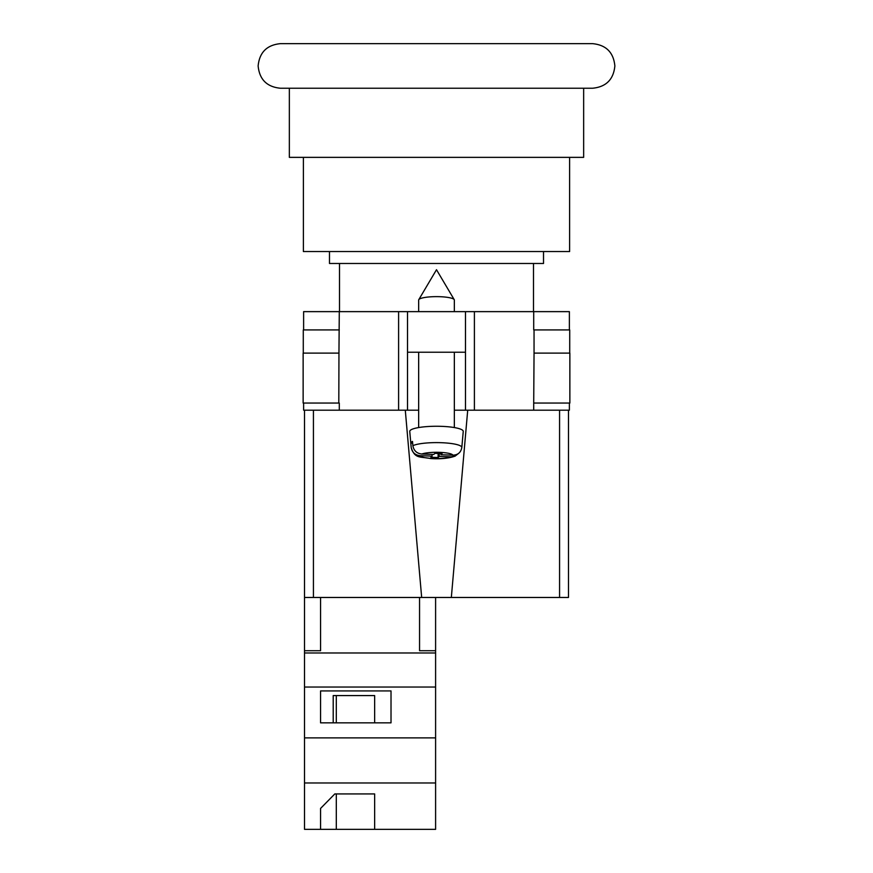 <?xml version="1.0" encoding="UTF-8"?>
<svg xmlns="http://www.w3.org/2000/svg" width="873" height="873" viewBox="0 0 873 873"><rect width="100%" height="100%" fill="white"/><g stroke="black" fill="none" stroke-linecap="round" stroke-linejoin="round"><path stroke-width="1.31" d="M303.389 157.358L303.389 251.533L569.611 251.533L569.611 157.358M329.481 251.533L329.481 263.482L543.519 263.482L543.519 251.533M592.571 88.238L280.429 88.238C266.887 86.918 259.456 79.487 258.135 65.944C259.456 52.402 266.887 44.97 280.429 43.65L592.571 43.65C606.113 44.97 613.544 52.402 614.865 65.944C613.544 79.487 606.113 86.918 592.571 88.238M289.345 88.238L289.345 157.358L583.655 157.358L583.655 88.238M569.382 403.053L569.382 410.19L454.342 410.19L465.484 410.19L465.484 352.223L407.516 352.223L407.516 410.19L418.658 410.19L398.601 410.19L398.601 311.639L303.618 311.639L303.618 329.929M303.618 403.053L303.618 410.19L398.601 410.19M465.484 352.223L465.484 311.639L407.516 311.639L407.516 352.223M398.601 311.639L407.516 311.639M465.484 311.639L569.382 311.639L569.382 329.929M569.862 403.053L533.709 403.053L534.047 353.118L569.862 353.118L569.862 403.053M339.291 403.053L339.291 410.19M338.811 403.053L303.138 403.053L303.138 353.118L338.953 353.118L338.811 403.053M533.709 329.929L533.709 311.639M338.953 353.118L339.291 311.639M303.28 353.118L303.28 329.929L339.291 329.929M569.72 353.118L569.72 329.929L534.047 329.929L534.047 353.118M418.658 311.639L418.658 300.039A17.842 3.405 0 0 1 418.778 299.657A17.842 3.405 0 0 1 418.996 299.395A17.842 3.405 0 0 1 436.5 296.634A17.842 3.405 0 0 1 454.222 299.657A17.842 3.405 0 0 1 454.342 300.039L454.342 311.639M439.228 453.513L439.228 456.404L451.177 456.841L455.117 456.121C448.667 458.38 440.538 459.187 430.705 458.554C419.968 456.383 414.904 459.056 411.183 447.522A25.317 4.834 0 0 1 411.183 447.369L410.801 443.091A25.699 4.9 0 0 1 411.27 442.24A25.699 4.9 0 0 1 412.503 441.422L412.885 445.699A25.317 4.834 0 0 1 441.334 442.698A25.317 4.834 0 0 1 461.817 447.511C460.911 452.443 457.932 454.997 452.88 455.171L440.93 454.735L442.065 453.622L434.896 453.36L433.772 454.462L421.823 454.025C416.77 453.469 413.791 450.697 412.885 445.699M461.817 447.511L463.247 431.448A26.757 5.107 180 0 0 439.294 426.286A26.757 5.107 180 0 0 410.234 430.389A26.757 5.107 180 0 0 409.753 431.448L411.183 447.522M439.228 456.404L438.104 457.507L430.935 457.245L432.07 456.132L420.12 455.695A16.434 3.132 180 0 0 433.368 458.511A16.434 3.132 180 0 0 451.177 456.841M455.117 456.121L458.445 453.513M411.183 447.369C412.089 452.367 415.068 455.139 420.12 455.695M438.104 453.48L438.104 457.507M432.07 454.407L432.07 456.132M410.801 443.091L412.656 443.157M440.93 453.578L440.93 454.735M568.487 526.124L568.487 410.19L568.487 597.47L559.571 597.47L559.571 410.19M467.71 410.19L451.33 597.47L559.571 597.47M451.33 597.47L421.67 597.47L405.29 410.19M313.429 410.19L313.429 597.47L421.67 597.47M313.429 597.47L304.513 597.47L304.513 410.19M435.605 829.35L304.513 829.35L304.513 782.972L435.605 782.972L435.605 829.35M320.566 808.431L320.566 829.35L320.566 808.431L334.817 793.928L374.648 793.928L374.648 829.35L374.648 793.928M304.513 597.47L304.513 782.972M419.553 597.47L419.553 650.723L435.605 650.723L435.605 687.04L304.513 687.04M435.605 687.04L435.605 737.881L304.513 737.881M391.017 690.925L320.566 690.925L320.566 722.844L391.017 722.844L391.017 690.925L391.017 722.844M304.513 650.723L320.566 650.723L320.566 597.47M435.605 652.982L304.513 652.982M435.605 737.881L435.605 782.972M435.605 650.723L435.605 597.47M374.648 722.844L374.648 695.574L333.213 695.574L333.213 722.844M320.566 722.844L320.566 690.925M333.213 695.574L336.301 695.574L336.301 722.844M336.301 793.928L336.301 829.35M474.399 410.19L474.399 311.639M533.709 410.19L533.709 403.053M452.88 455.171A16.434 3.132 180 0 0 439.632 452.356A16.434 3.132 180 0 0 421.823 454.025M533.49 263.482L533.49 311.639M339.51 263.482L339.51 311.639M454.222 299.657L436.5 269.713L418.778 299.657M418.658 352.223L418.658 427.552M454.342 352.223L454.342 427.552"/></g></svg>
